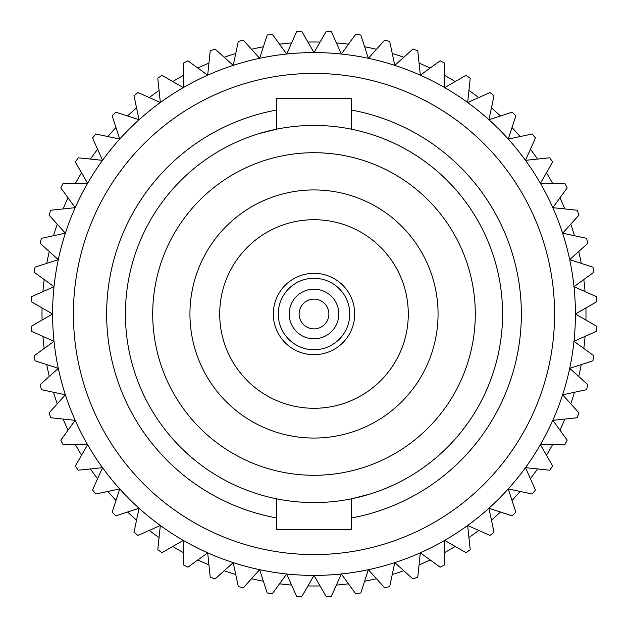 <?xml version="1.0" encoding="UTF-8"?>
<svg xmlns="http://www.w3.org/2000/svg" width="628" height="628" viewBox="0 0 628 628"><rect width="100%" height="100%" fill="white"/><g stroke="black" fill="none" stroke-linecap="round" stroke-linejoin="round"><path stroke-width="0.94" d="M276.532 517.951A207.366 207.366 0 0 1 276.532 110.049M351.468 110.049A207.366 207.366 0 0 1 351.468 517.951M73.413 314A240.587 240.587 0 0 1 314 73.413A240.587 240.587 0 0 1 554.587 314A240.587 240.587 0 0 1 314 554.587A240.587 240.587 0 0 1 73.413 314M276.532 498.82L276.532 529.373L351.468 529.373L351.468 498.82L369.484 494.228A188.573 188.573 0 0 0 369.484 133.772M258.516 133.772L276.532 129.187L276.532 98.627L351.468 98.627L351.468 129.18M314 502.573A188.573 188.573 0 0 0 502.573 314A188.573 188.573 0 0 0 314 125.427A188.573 188.573 0 0 0 125.427 314A188.573 188.573 0 0 0 314 502.573M152.714 314A161.286 161.286 0 0 0 314 475.286A161.286 161.286 0 0 0 475.286 314A161.286 161.286 0 0 0 314 152.714A161.286 161.286 0 0 0 152.714 314M189.939 314A124.061 124.061 0 0 1 314 189.939A124.061 124.061 0 0 1 438.061 314A124.061 124.061 0 0 1 314 438.061A124.061 124.061 0 0 1 189.939 314M408.286 314A94.286 94.286 0 0 1 314 408.286A94.286 94.286 0 0 1 219.714 314A94.286 94.286 0 0 1 314 219.714A94.286 94.286 0 0 1 408.286 314M273.306 314A40.694 40.694 0 0 1 314 273.306A40.694 40.694 0 0 1 354.694 314A40.694 40.694 0 0 1 314 354.694A40.694 40.694 0 0 1 273.306 314A40.694 40.694 0 0 1 314 273.306A40.694 40.694 0 0 1 354.694 314M289.186 314A24.814 24.814 0 0 1 314 289.186A24.814 24.814 0 0 1 338.814 314A24.814 24.814 0 0 1 314 338.814A24.814 24.814 0 0 1 289.186 314M328.891 314A14.891 14.891 0 0 0 314 299.109A14.891 14.891 0 0 0 299.109 314A14.891 14.891 0 0 0 314 328.891A14.891 14.891 0 0 0 328.891 314M320.068 42.076A271.995 271.995 0 0 0 307.932 42.076M291.612 42.932A271.995 271.995 0 0 0 279.539 44.196M263.399 46.755A271.995 271.995 0 0 0 251.53 49.282M235.743 53.506A271.995 271.995 0 0 0 224.196 57.258M208.943 63.114A271.995 271.995 0 0 0 197.851 68.052M183.29 75.47A271.995 271.995 0 0 0 172.786 81.538M159.072 90.44A271.995 271.995 0 0 0 149.26 97.576M136.559 107.859A271.995 271.995 0 0 0 127.539 115.984M115.984 127.539A271.995 271.995 0 0 0 107.859 136.559M97.576 149.26A271.995 271.995 0 0 0 90.44 159.072M81.538 172.786A271.995 271.995 0 0 0 75.47 183.29M68.052 197.851A271.995 271.995 0 0 0 63.114 208.943M57.258 224.196A271.995 271.995 0 0 0 53.506 235.743M49.282 251.53A271.995 271.995 0 0 0 46.755 263.399M44.196 279.539A271.995 271.995 0 0 0 42.932 291.612M42.076 307.932A271.995 271.995 0 0 0 42.076 320.068M42.932 336.388A271.995 271.995 0 0 0 44.196 348.462M46.755 364.601A271.995 271.995 0 0 0 49.282 376.47M53.506 392.257A271.995 271.995 0 0 0 57.258 403.804M63.114 419.057A271.995 271.995 0 0 0 68.052 430.149M75.47 444.71A271.995 271.995 0 0 0 81.538 455.214M90.44 468.928A271.995 271.995 0 0 0 97.576 478.74M107.859 491.441A271.995 271.995 0 0 0 115.984 500.461M127.539 512.016A271.995 271.995 0 0 0 136.559 520.141M149.26 530.425A271.995 271.995 0 0 0 159.072 537.56M172.786 546.462A271.995 271.995 0 0 0 183.29 552.53M197.851 559.948A271.995 271.995 0 0 0 208.943 564.886M224.196 570.742A271.995 271.995 0 0 0 235.743 574.494M251.53 578.718A271.995 271.995 0 0 0 263.399 581.245M279.539 583.805A271.995 271.995 0 0 0 291.612 585.068M307.932 585.924A271.995 271.995 0 0 0 320.068 585.924M336.388 585.068A271.995 271.995 0 0 0 348.462 583.805M364.601 581.245A271.995 271.995 0 0 0 376.47 578.718M392.257 574.494A271.995 271.995 0 0 0 403.804 570.742M419.057 564.886A271.995 271.995 0 0 0 430.149 559.948M444.71 552.53A271.995 271.995 0 0 0 455.214 546.462M468.928 537.56A271.995 271.995 0 0 0 478.74 530.425M491.441 520.141A271.995 271.995 0 0 0 500.461 512.016M512.016 500.461A271.995 271.995 0 0 0 520.141 491.441M530.425 478.74A271.995 271.995 0 0 0 537.56 468.928M546.462 455.214A271.995 271.995 0 0 0 552.53 444.71M559.948 430.149A271.995 271.995 0 0 0 564.886 419.057M570.742 403.804A271.995 271.995 0 0 0 574.494 392.257M578.718 376.47A271.995 271.995 0 0 0 581.245 364.601M583.805 348.462A271.995 271.995 0 0 0 585.068 336.388M585.924 320.068A271.995 271.995 0 0 0 585.924 307.932M585.068 291.612A271.995 271.995 0 0 0 583.805 279.539M581.245 263.399A271.995 271.995 0 0 0 578.718 251.53M574.494 235.743A271.995 271.995 0 0 0 570.742 224.196M564.886 208.943A271.995 271.995 0 0 0 559.948 197.851M552.53 183.29A271.995 271.995 0 0 0 546.462 172.786M537.56 159.072A271.995 271.995 0 0 0 530.425 149.26M520.141 136.559A271.995 271.995 0 0 0 512.016 127.539M500.461 115.984A271.995 271.995 0 0 0 491.441 107.859M478.74 97.576A271.995 271.995 0 0 0 468.928 90.44M455.214 81.538A271.995 271.995 0 0 0 444.71 75.47M430.149 68.052A271.995 271.995 0 0 0 419.057 63.114M403.804 57.258A271.995 271.995 0 0 0 392.257 53.506M376.47 49.282A271.995 271.995 0 0 0 364.601 46.755M348.462 44.196A271.995 271.995 0 0 0 336.388 42.932M341.326 573.984L331.372 596.333A282.867 282.867 0 0 1 326.23 596.6L314 575.413L301.77 596.6A282.867 282.867 0 0 1 296.628 596.333L286.674 573.984L272.293 593.774A282.867 282.867 0 0 1 267.206 592.965L259.647 569.706L243.279 587.879A282.867 282.867 0 0 1 238.302 586.552L233.216 562.617L215.043 578.992A282.867 282.867 0 0 1 210.231 577.14L207.672 552.813L187.882 567.194A282.867 282.867 0 0 1 183.29 564.855L183.29 540.394L162.11 552.624A282.867 282.867 0 0 1 157.785 549.814L160.344 525.487L137.995 535.441A282.867 282.867 0 0 1 133.992 532.199L139.078 508.272L115.811 515.831A282.867 282.867 0 0 1 112.169 512.189L119.728 488.922L95.801 494.008A282.867 282.867 0 0 1 92.559 490.005L102.513 467.656L78.186 470.215A282.867 282.867 0 0 1 75.376 465.89L87.606 444.71L63.145 444.71A282.867 282.867 0 0 1 60.806 440.118L75.187 420.328L50.86 417.769A282.867 282.867 0 0 1 49.008 412.957L65.383 394.784L41.448 389.698A282.867 282.867 0 0 1 40.121 384.721L58.294 368.353L35.035 360.794A282.867 282.867 0 0 1 34.226 355.707L54.016 341.326L31.667 331.372A282.867 282.867 0 0 1 31.4 326.23L52.587 314L31.4 301.77A282.867 282.867 0 0 1 31.667 296.628L54.016 286.674L34.226 272.293A282.867 282.867 0 0 1 35.035 267.206L58.294 259.647L40.121 243.279A282.867 282.867 0 0 1 41.448 238.302L65.383 233.216L49.008 215.043A282.867 282.867 0 0 1 50.86 210.231L75.187 207.672L60.806 187.882A282.867 282.867 0 0 1 63.145 183.29L87.606 183.29L75.376 162.11A282.867 282.867 0 0 1 78.186 157.785L102.513 160.344L92.559 137.995A282.867 282.867 0 0 1 95.801 133.992L119.728 139.078L112.169 115.811A282.867 282.867 0 0 1 115.811 112.169L139.078 119.728L133.992 95.801A282.867 282.867 0 0 1 137.995 92.559L160.344 102.513L157.785 78.186A282.867 282.867 0 0 1 162.11 75.376L183.29 87.606L183.29 63.145A282.867 282.867 0 0 1 187.882 60.806L207.672 75.187L210.231 50.86A282.867 282.867 0 0 1 215.043 49.008L233.216 65.383L238.302 41.448A282.867 282.867 0 0 1 243.279 40.121L259.647 58.294L267.206 35.035A282.867 282.867 0 0 1 272.293 34.226L286.674 54.016L296.628 31.667A282.867 282.867 0 0 1 301.77 31.4L314 52.587A261.413 261.413 0 0 1 575.413 314A261.413 261.413 0 0 1 314 575.413A261.413 261.413 0 0 1 52.587 314A261.413 261.413 0 0 1 314 52.587A261.413 261.413 0 0 1 575.413 314A261.413 261.413 0 0 1 314 575.413A261.413 261.413 0 0 1 52.587 314A261.413 261.413 0 0 1 314 52.587L326.23 31.4A282.867 282.867 0 0 1 331.372 31.667L341.326 54.016L355.707 34.226A282.867 282.867 0 0 1 360.794 35.035L368.353 58.294L384.721 40.121A282.867 282.867 0 0 1 389.698 41.448L394.784 65.383L412.957 49.008A282.867 282.867 0 0 1 417.769 50.86L420.328 75.187L440.118 60.806A282.867 282.867 0 0 1 444.71 63.145L444.71 87.606L465.89 75.376A282.867 282.867 0 0 1 470.215 78.186L467.656 102.513L490.005 92.559A282.867 282.867 0 0 1 494.008 95.801L488.922 119.728L512.189 112.169A282.867 282.867 0 0 1 515.831 115.811L508.272 139.078L532.199 133.992A282.867 282.867 0 0 1 535.441 137.995L525.487 160.344L549.814 157.785A282.867 282.867 0 0 1 552.624 162.11L540.394 183.29L564.855 183.29A282.867 282.867 0 0 1 567.194 187.882L552.813 207.672L577.14 210.231A282.867 282.867 0 0 1 578.992 215.043L562.617 233.216L586.552 238.302A282.867 282.867 0 0 1 587.879 243.279L569.706 259.647L592.965 267.206A282.867 282.867 0 0 1 593.774 272.293L573.984 286.674L596.333 296.628A282.867 282.867 0 0 1 596.6 301.77L575.413 314L596.6 326.23A282.867 282.867 0 0 1 596.333 331.372L573.984 341.326L593.774 355.707A282.867 282.867 0 0 1 592.965 360.794L569.706 368.353L587.879 384.721A282.867 282.867 0 0 1 586.552 389.698L562.617 394.784L578.992 412.957A282.867 282.867 0 0 1 577.14 417.769L552.813 420.328L567.194 440.118A282.867 282.867 0 0 1 564.855 444.71L540.394 444.71L552.624 465.89A282.867 282.867 0 0 1 549.814 470.215L525.487 467.656L535.441 490.005A282.867 282.867 0 0 1 532.199 494.008L508.272 488.922L515.831 512.189A282.867 282.867 0 0 1 512.189 515.831L488.922 508.272L494.008 532.199A282.867 282.867 0 0 1 490.005 535.441L467.656 525.487L470.215 549.814A282.867 282.867 0 0 1 465.89 552.624L444.71 540.394L444.71 564.855A282.867 282.867 0 0 1 440.118 567.194L420.328 552.813L417.769 577.14A282.867 282.867 0 0 1 412.957 578.992L394.784 562.617L389.698 586.552A282.867 282.867 0 0 1 384.721 587.879L368.353 569.706L360.794 592.965A282.867 282.867 0 0 1 355.707 593.774L341.326 573.984A261.413 261.413 0 0 0 368.353 569.706M349.733 314A35.733 35.733 0 0 0 314 278.267A35.733 35.733 0 0 0 278.267 314A35.733 35.733 0 0 0 314 349.733A35.733 35.733 0 0 0 349.733 314"/></g></svg>
